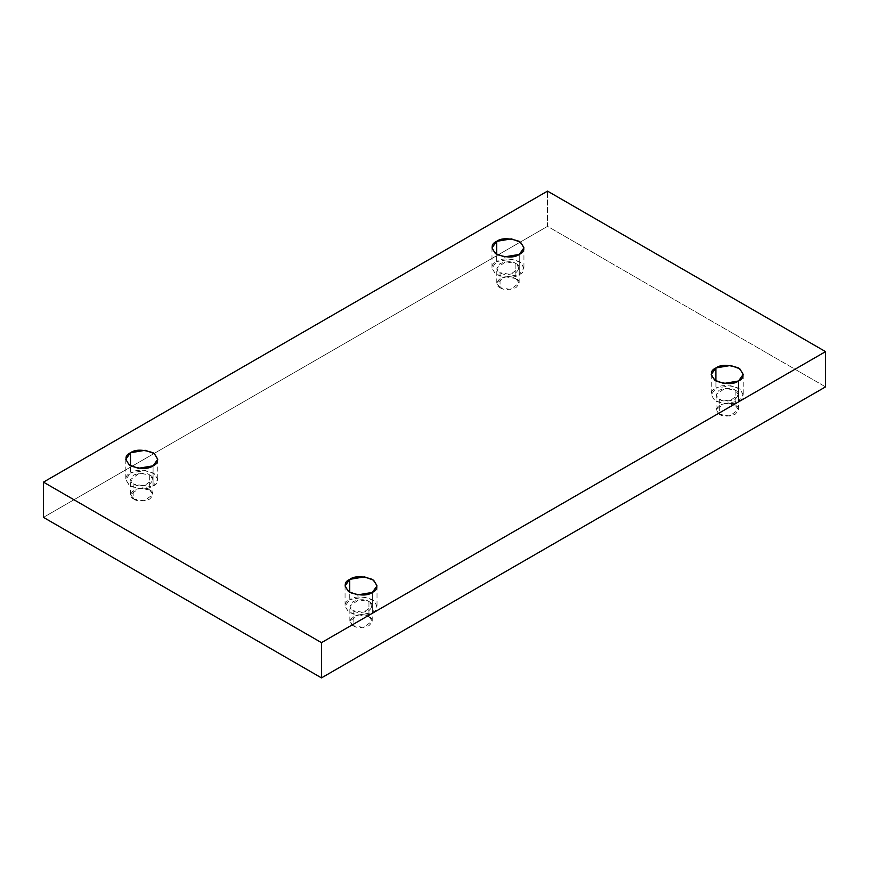 <?xml version="1.0" encoding="UTF-8"?>
<svg xmlns="http://www.w3.org/2000/svg" width="869" height="869" viewBox="0 0 869 869"><rect width="100%" height="100%" fill="white"/><g stroke="black" fill="none" stroke-linecap="round" stroke-linejoin="round"><path stroke-width="0.65" stroke-dasharray="4.34 3.26" d="M738.52 380.991L738.52 401.217L723.801 403.716L714.633 400.381L711.244 394.7L715.926 388.171L715.926 380.991L715.926 388.171C709.93 390.887 709.93 395.232 715.926 401.217C726.288 404.682 733.827 404.682 738.52 401.217C744.505 398.513 744.505 394.157 738.52 388.171C728.157 384.717 720.618 384.717 715.926 388.171L730.644 385.684L739.812 389.008L743.201 394.7L738.52 401.217L738.52 380.991M719.315 414.274L716.034 409.701L724.833 403.39L735.131 405.139L735.131 390.127L724.833 388.389L716.034 394.7L719.315 399.262L719.315 414.274C722.606 416.696 727.874 416.696 735.131 414.274C739.323 410.081 739.323 407.04 735.131 405.139C731.839 402.716 726.571 402.716 719.315 405.139C715.122 409.332 715.122 412.373 719.315 414.274L719.315 399.262L729.612 401.011L738.411 394.7L735.131 390.127L735.131 405.139L738.411 409.701L729.612 416.012L719.315 414.274M372.334 592.408L372.334 612.634L357.615 615.122L348.447 611.798L345.058 606.117L349.74 599.588L349.74 592.408L349.74 599.588C343.744 602.304 343.744 606.649 349.74 612.634C360.103 616.088 367.641 616.088 372.334 612.634C378.319 609.919 378.319 605.574 372.334 599.588C361.971 596.134 354.433 596.134 349.74 599.588L364.459 597.101L373.627 600.425L377.016 606.117L372.334 612.634L372.334 592.408M353.129 625.691L349.849 621.118L358.647 614.807L368.945 616.555L368.945 601.544L358.647 599.806L349.849 606.117L353.129 610.679L353.129 625.691C356.42 628.102 361.689 628.102 368.945 625.691C373.138 621.498 373.138 618.456 368.945 616.555C365.653 614.133 360.385 614.133 353.129 616.555C348.936 620.738 348.936 623.79 353.129 625.691L353.129 610.679L363.427 612.417L372.225 606.117L368.945 601.544L368.945 616.555L372.225 621.118L363.427 627.429L353.129 625.691M153.074 465.817L153.074 486.053L138.356 488.541L129.188 485.217L125.799 479.525L130.48 472.997L130.48 465.817L130.48 472.997C124.495 475.712 124.495 480.057 130.48 486.053C140.843 489.508 148.382 489.508 153.074 486.053C159.07 483.338 159.07 478.982 153.074 472.997C142.712 469.542 135.173 469.542 130.48 472.997L145.199 470.509L154.367 473.833L157.756 479.525L153.074 486.053L153.074 465.817M133.869 499.099L130.589 494.537L139.388 488.226L149.685 489.964L149.685 474.952L139.388 473.214L130.589 479.525L133.869 484.087L133.869 499.099C137.161 501.522 142.429 501.522 149.685 499.099C153.878 494.906 153.878 491.865 149.685 489.964C146.394 487.542 141.126 487.542 133.869 489.964C129.677 494.157 129.677 497.198 133.869 499.099L133.869 484.087L144.167 485.836L152.966 479.525L149.685 474.952L149.685 489.964L152.966 494.537L144.167 500.837L133.869 499.099M519.26 254.411L519.26 274.637L504.541 277.124L495.373 273.8L491.984 268.108L496.666 261.58L496.666 254.411L496.666 261.58C490.681 264.295 490.681 268.651 496.666 274.637C507.029 278.091 514.567 278.091 519.26 274.637C525.256 271.921 525.256 267.565 519.26 261.58C508.897 258.126 501.359 258.126 496.666 261.58L511.385 259.092L520.553 262.416L523.942 268.108L519.26 274.637L519.26 254.411M500.055 287.682L496.775 283.12L505.573 276.809L515.871 278.547L515.871 263.546L505.573 261.797L496.775 268.108L500.055 272.681L500.055 287.682C503.347 290.105 508.615 290.105 515.871 287.682C520.064 283.49 520.064 280.448 515.871 278.547C512.58 276.125 507.311 276.125 500.055 278.547C495.862 282.74 495.862 285.782 500.055 287.682L500.055 272.681L510.353 274.419L519.151 268.108L515.871 263.546L515.871 278.547L519.151 283.12L510.353 289.431L500.055 287.682M825.55 386.868L547.524 226.353L547.524 191.115L547.524 226.353L43.45 517.37L547.524 226.353L825.55 386.868M515.871 263.546C520.064 265.436 520.064 268.488 515.871 272.681C508.615 275.093 503.347 275.093 500.055 272.681C495.862 270.78 495.862 267.728 500.055 263.546C507.311 261.124 512.58 261.124 515.871 263.546M149.685 474.952C153.878 476.853 153.878 479.905 149.685 484.087C142.429 486.51 137.161 486.51 133.869 484.087C129.677 482.186 129.677 479.145 133.869 474.952C141.126 472.54 146.394 472.54 149.685 474.952M368.945 601.544C373.138 603.444 373.138 606.486 368.945 610.679C361.689 613.101 356.42 613.101 353.129 610.679C348.936 608.778 348.936 605.736 353.129 601.544C360.385 599.121 365.653 599.121 368.945 601.544M735.131 390.127C739.323 392.028 739.323 395.069 735.131 399.262C727.874 401.684 722.606 401.684 719.315 399.262C715.122 397.361 715.122 394.32 719.315 390.127C726.571 387.715 731.839 387.715 735.131 390.127M711.244 374.463L711.244 394.7M716.034 409.701L716.034 394.7M345.058 585.88L345.058 606.117M349.849 621.118L349.849 606.117M125.799 459.299L125.799 479.525M130.589 494.537L130.589 479.525M491.984 247.882L491.984 268.108M496.775 283.12L496.775 268.108M519.151 283.12L519.151 268.108M523.942 247.882L523.942 268.108M152.966 494.537L152.966 479.525M157.756 459.299L157.756 479.525M372.225 621.118L372.225 606.117M377.016 585.88L377.016 606.117M738.411 409.701L738.411 394.7M743.201 374.463L743.201 394.7"/><path stroke-width="1.3" d="M715.926 367.945L711.244 374.463L714.633 380.155L723.801 383.479L738.52 380.991C733.827 384.446 726.288 384.446 715.926 380.991C709.93 375.006 709.93 370.661 715.926 367.945C720.618 364.491 728.157 364.491 738.52 367.945C744.505 373.931 744.505 378.276 738.52 380.991L743.201 374.463L739.812 368.782L730.644 365.458L715.926 367.945L715.926 380.991L715.926 367.945M349.74 579.362L345.058 585.88L348.447 591.572L357.615 594.896L372.334 592.408C367.641 595.862 360.103 595.862 349.74 592.408C343.744 586.423 343.744 582.067 349.74 579.362C354.433 575.897 361.971 575.897 372.334 579.362C378.319 585.348 378.319 589.693 372.334 592.408L377.016 585.88L373.627 580.199L364.459 576.864L349.74 579.362L349.74 592.408L349.74 579.362M130.48 452.771L125.799 459.299L129.188 464.98L138.356 468.315L153.074 465.817C148.382 469.282 140.843 469.282 130.48 465.817C124.495 459.831 124.495 455.486 130.48 452.771C135.173 449.316 142.712 449.316 153.074 452.771C159.07 458.756 159.07 463.112 153.074 465.817L157.756 459.299L154.367 453.607L145.199 450.283L130.48 452.771L130.48 465.817L130.48 452.771M496.666 241.354L491.984 247.882L495.373 253.563L504.541 256.898L519.26 254.411C514.567 257.865 507.029 257.865 496.666 254.411C490.681 248.415 490.681 244.07 496.666 241.354C501.359 237.9 508.897 237.9 519.26 241.354C525.256 247.339 525.256 251.695 519.26 254.411L523.942 247.882L520.553 242.19L511.385 238.866L496.666 241.354L496.666 254.411L496.666 241.354M321.476 677.885L825.55 386.868L825.55 351.63L321.476 642.647L321.476 677.885L321.476 642.647L43.45 482.132L547.524 191.115L825.55 351.63L825.55 386.868L321.476 677.885L43.45 517.37L43.45 482.132L43.45 517.37L321.476 677.885M321.476 642.647L825.55 351.63L547.524 191.115L43.45 482.132L321.476 642.647"/></g></svg>
